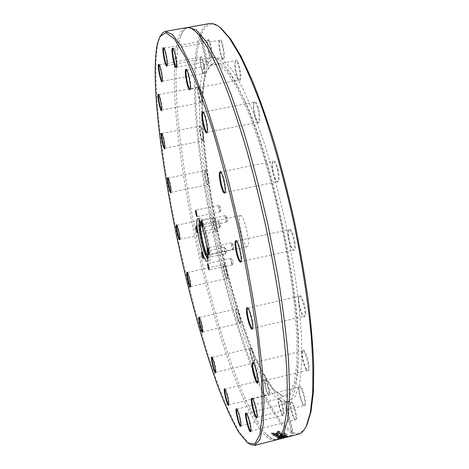<?xml version="1.0" encoding="UTF-8"?>
<svg xmlns="http://www.w3.org/2000/svg" width="469" height="469" viewBox="0 0 469 469"><rect width="100%" height="100%" fill="white"/><g stroke="black" fill="none" stroke-linecap="round" stroke-linejoin="round"><path stroke-width="0.35" stroke-dasharray="2.35 1.76" d="M231.369 244.695C231.821 247.386 232.337 248.933 232.917 249.344L233.029 247.409L231.709 242.895L231.369 244.695M225.9 220.846L226.808 221.919L226.011 216.842L225.255 215.552C224.886 216.326 225.102 218.091 225.9 220.846M220.154 211.765L218.695 205.399C218.554 207.878 219.023 210.012 220.102 211.795L220.154 211.765M219.867 225.859L218.642 221.614L218.372 223.402C218.8 225.935 219.275 227.389 219.791 227.764L219.867 225.859M225.097 248.711L224.364 247.398C224.035 248.095 224.246 249.748 224.997 252.357L225.865 253.483L225.097 248.711M230.848 258.448C230.672 260.84 231.158 262.986 232.296 264.879L230.848 258.448M160.855 35.134L158.299 41.87C150.467 77.068 162.432 169.807 181.538 255.394C192.706 304.692 206.114 352.295 219.897 389.675C226.791 407.35 233.462 421.789 239.923 432.993L249.76 444.295M275.567 440.08L269.98 439.142C248.037 426.292 217.851 339.374 198.616 253.881C179.123 168.265 167.843 73.146 178.214 38.311C180.19 31.962 182.963 28.41 186.521 27.648M199.73 34.788L200.75 35.99C188.702 72.472 198.346 165.018 217.616 249.684C228.925 298.413 243.206 345.155 258.56 381.326L270.115 405.11L281.494 422.557L292.164 432.025L291.718 433.426L281.007 424.058L269.569 406.576C261.778 391.551 254.098 373.951 246.547 353.79C235.344 321.863 225.396 287.245 216.696 249.936C197.273 164.578 187.512 71.165 199.73 34.788L199.987 34.108C202.397 27.911 205.586 24.394 209.555 23.573M291.718 433.426L292.199 433.637L293.236 432.494L286.067 401.446L284.314 401.54L285.035 401.136L292.164 432.025M284.712 435.384L276.81 437.554L283.768 436.252L278.146 438.099L286.764 436.135L279.835 437.571L285.744 435.818L278.785 437.149L284.712 435.384M276.534 439.746L271.903 438.65L266.527 434.452C244.754 411.548 218.009 332.398 200.199 253.536C180.694 167.943 169.526 72.83 180.102 37.977L180.612 36.506C182.382 31.622 184.692 28.638 187.541 27.554M298.231 434.288L292.199 433.637M285.439 433.614L285.105 433.397L275.221 436.662L287.134 434.57L277.202 436.299L285.439 433.614L284.994 432.899L275.11 436.158L287.016 434.065L277.085 435.795L285.328 433.116M281.488 438.187L280.186 438.521L281.394 438.509L292.468 435.683L282.432 438.198L281.488 438.187L281.359 437.665L280.057 437.999L292.339 435.156L281.359 437.665M279.02 438.322L284.179 437.471L287.896 436.305L283.405 437.061L282.655 437.249L283.804 437.466L280.31 438.14L280.738 437.759L279.02 438.322L278.897 437.806L284.05 436.95L287.679 435.736L282.531 436.733L283.675 436.95L279.202 437.6M273.222 435.203L274.066 434.992L273.462 435.572L274.67 435.83L278.68 434.64L278.469 433.866L280.063 433.596L280.65 433.772L280.667 434.312L282.045 433.831L280.685 433.192L272.917 434.951L273.222 435.203L273.116 434.71L273.96 434.493L273.468 435.226L276.552 434.974L278.574 434.142L278.621 433.309L279.952 433.098L280.544 433.274L280.556 433.813L281.928 433.467L281.728 432.969L280.579 432.699L272.811 434.458L273.116 434.71M271.498 433.637L273.228 434.276L276.581 433.684L279.43 432.699L279.876 431.873L278.709 431.515L277.22 431.89L278.785 432.289L276.259 433.409L272.765 433.684L273.175 432.922L271.498 433.637L271.393 433.151L273.122 433.784L276.476 433.198L279.325 432.207L279.893 431.586L278.609 431.029L277.12 431.41L278.686 431.797L276.159 432.922L272.659 433.198L273.087 432.453L271.393 433.151M293.236 432.494C298.161 434.487 302.376 432.611 305.888 426.866M219.592 27.179C211.455 21.896 205.369 24.335 201.336 34.483L199.987 34.108M284.994 432.899L285.105 433.397M277.085 435.795L277.202 436.299M286.67 433.889L286.788 434.4M287.016 434.065L287.134 434.57M275.438 436.363L275.555 436.874M275.11 436.158L275.221 436.662M280.057 437.999L280.186 438.521M282.303 437.671L282.432 438.198M292.046 435.185L292.181 435.707M292.339 435.156L292.468 435.683M281.265 437.987L281.394 438.509M283.862 436.533L286.623 436.059L283.862 436.533L283.985 437.049L286.371 436.762L283.985 437.049M284.736 436.674L284.865 437.196M285.603 436.129L285.727 436.651M286.242 436.24L286.371 436.762M279.231 438.14L278.897 437.806M280.614 437.243L280.738 437.759M280.632 437.243L280.755 437.759M280.216 437.454L280.339 437.976M283.675 436.95L283.804 437.466M282.531 436.733L282.655 437.249M286.278 435.871L286.401 436.387M284.66 434.91L276.692 437.044L283.645 435.736L278.029 437.583L286.641 435.625L279.712 437.061L285.621 435.308L278.668 436.639L284.66 434.91L284.777 435.414M284.361 434.763L284.478 435.273M278.668 436.639L278.785 437.149M285.381 435.214L285.498 435.724M285.621 435.308L285.744 435.818M279.712 437.061L279.835 437.571M286.336 435.543L286.459 436.053M286.641 435.625L286.764 436.135M278.029 437.583L278.146 438.099M277.771 437.495L277.894 438.011M283.645 435.736L283.768 436.252M276.956 437.167L277.073 437.677M276.692 437.044L276.81 437.554M275.08 434.212L277.296 433.643L277.525 434.06L276.341 434.728L274.541 434.722L275.08 434.212L275.186 434.704L277.402 434.142L277.625 434.646L276.446 435.226L274.717 435.32L275.186 434.704M277.296 433.643L277.402 434.142M273.96 434.493L274.066 434.992M272.811 434.458L272.917 434.951M281.928 433.467L282.039 433.966M280.556 433.813L280.667 434.312M280.538 433.802L280.644 434.3M278.363 433.374L278.469 433.866M278.574 434.142L278.68 434.64M274.558 435.332L274.67 435.83M273.497 434.845L273.603 435.338M271.574 432.817L271.674 433.303M277.941 431.474L278.041 431.961M277.138 431.421L277.238 431.908M277.12 431.41L277.22 431.89M278.609 431.029L278.709 431.515M200.75 35.99L207.48 65.127L206.612 64.81L208.095 63.761L201.336 34.483M208.095 63.761C209.983 59.874 212.322 57.646 215.13 57.077L222.711 59.434L231.85 69.365L242.244 87.158L253.43 112.572L264.803 144.704C272.278 168.987 279.114 194.799 285.322 222.148C290.95 249.614 295.37 275.954 298.583 301.157L301.479 335.118L301.772 362.883L299.644 383.378L295.417 396.194L289.484 401.47L286.067 401.446M309.042 368.98C308.866 370.574 308.385 371.102 307.605 370.569C304.891 368.956 300.969 353.245 302.616 350.613C304.105 346.609 309.857 362.93 309.042 368.98M294.89 241.963C295.704 248.33 295.224 251.103 293.442 250.282C290.504 248.429 286.946 232.313 288.834 229.405C290.891 228.21 292.908 232.395 294.89 241.963M257.927 106.516C260.459 114.049 260.576 124.924 258.161 122.544C255.464 120.762 252.445 104.71 254.309 102.002C255.253 100.741 256.461 102.248 257.927 106.516M220.893 40.105C223.754 43.318 225.859 61.773 223.068 58.93C220.835 57.464 218.132 42.181 219.732 39.971L220.893 40.105M295.781 420.259L295.581 420.148C293.342 418.881 289.584 404.155 290.944 402.033C292.691 397.964 298.999 421.66 295.781 420.259M208.295 39.589C210.71 39.244 213.964 60.554 211.091 57.793C209.08 56.503 206.466 41.835 207.908 39.883L208.295 39.589M237.976 62.137C240.89 68.175 241.904 83.036 239.26 80.328C236.786 78.686 233.961 62.922 235.708 60.448C236.27 59.563 237.027 60.126 237.976 62.137M278.011 169.432C279.694 178.243 279.442 182.412 277.249 181.943C274.383 180.084 271.105 163.927 273.022 161.066C274.471 159.618 276.135 162.409 278.011 169.432M305.7 312.161C305.858 315.877 305.307 317.349 304.035 316.581C301.151 314.816 297.358 298.841 299.14 296.021C300.518 292.48 305.348 304.264 305.7 312.161M305.225 405.603L304.34 405.726C301.854 404.29 297.95 389 299.451 386.62C301.051 382.428 307.306 402.889 305.225 405.603M285.035 401.136L276.212 394.2C269.886 385.958 263.414 374.719 256.801 360.485C243.628 330.076 231.147 289.649 221.28 247.233C204.408 173.342 196.564 93.384 207.48 65.127M198.006 88.014L198.258 86.894C199.853 83.881 203.863 105.103 201.277 102.863C199.882 102.008 197.601 91.654 198.006 88.014M205.006 174.263L205.059 170.206C206.407 167.55 210.376 186.914 208.089 184.991C206.835 183.273 205.809 179.697 205.006 174.263M224.628 271.909C223.766 267.899 223.525 265.307 223.918 264.123C225.202 261.479 229.447 280.568 227.16 278.721C226.369 277.906 225.525 275.637 224.628 271.909M252.428 360.098C250.645 354.447 249.983 350.402 250.428 347.963C251.8 345.002 256.678 365.392 254.11 363.387L252.428 360.098M282.672 414.948C280.544 412.192 277.754 400.075 278.856 398.392C280.503 394.746 286.36 417.902 283.17 415.493L282.672 414.948M267.74 393.503C265.413 387.388 264.463 382.581 264.891 379.087C266.374 375.827 271.709 397.436 268.872 395.261L267.74 393.503M237.801 318.51C236.511 313.609 236.083 310.308 236.511 308.614C237.824 305.852 242.332 325.398 239.946 323.499C239.319 322.942 238.604 321.277 237.801 318.51M213.518 222.998C213.002 219.938 212.914 217.991 213.254 217.165C214.55 214.55 218.613 233.58 216.361 231.721C215.365 230.543 214.415 227.635 213.518 222.998M199.636 128.283L199.87 125.815C201.318 123.025 205.27 143.121 202.872 141.069C201.295 138.595 200.216 134.327 199.636 128.283M200.72 57.042L200.785 56.913C202.585 53.583 206.718 76.283 203.868 73.785C202.098 72.689 199.565 59.223 200.72 57.042M282.379 402.097L273.656 395.519C267.365 387.412 260.911 376.232 254.292 361.968C241.101 331.448 228.538 290.639 218.595 247.82C201.57 173.237 193.58 92.452 204.648 65.009C206.536 60.724 208.934 58.279 211.847 57.681C219.984 55.934 230.83 70.145 244.396 100.307C270.959 158.868 298.343 285.715 298.307 350.021C298.395 383.091 294.38 400.508 286.248 402.273L282.379 402.097M252.392 398.521L252.738 398.609C254.585 399.565 258.466 415.294 257.276 417.047L257.012 417.281M299.111 387.212L299.081 387.277C297.668 389.522 301.356 403.961 303.695 405.316L304.528 405.198C306.298 403.035 301.508 385.823 299.462 386.902L299.111 387.212M302.681 350.859L253.518 362.877C255.564 363.967 259.498 380.224 258.185 382.165L307.547 370.322L308.285 368.64C308.96 363.663 304.586 349.862 302.681 350.859L301.93 352.629C301.403 357.05 304.756 368.822 306.937 370.135L307.547 370.322M247.796 308.069L248.189 308.209C250.376 309.423 254.239 326.019 252.814 328.095L252.527 328.394M298.378 300.705C299.234 307.998 300.893 313.14 303.349 316.129L304.035 316.341C304.762 316.094 305.055 314.629 304.914 311.955C304.616 305.507 300.969 295.441 299.251 296.226L298.73 296.719L298.378 300.705M236.487 241.007L236.886 241.166C239.137 242.461 242.819 259.234 241.324 261.356L241.025 261.667M288.341 237.736C289.449 243.851 290.921 247.878 292.756 249.825L293.483 250.059C294.579 249.502 294.784 246.805 294.116 241.969C292.656 234.406 290.938 230.285 288.963 229.599L288.406 230.109C287.808 231.469 287.784 234.008 288.341 237.736M220.752 171.965L221.151 172.123C223.361 173.448 226.808 190.226 225.296 192.296L224.997 192.595M273.134 173.296C274.183 177.569 275.332 180.301 276.581 181.474L277.285 181.714C278.692 180.583 278.692 176.567 277.285 169.667C275.895 164.232 274.517 161.43 273.146 161.266L272.589 161.764C271.762 163.927 271.944 167.773 273.134 173.296M203.183 112.103L203.564 112.249C205.651 113.521 208.869 130.13 207.409 132.065L207.116 132.334M255.23 117.52L257.51 122.081L258.149 122.303C259.732 120.257 259.439 115.14 257.282 106.95C256.221 103.772 255.253 102.201 254.386 102.23L253.87 102.682C252.914 105.871 253.366 110.813 255.23 117.52M186.568 69.793L186.926 69.916C188.831 71.083 191.868 87.304 190.514 89.046L239.184 80.07C241.078 80.181 239.823 67.694 237.42 62.705L235.725 60.718L235.28 61.105C234.33 65.467 235.057 71.1 237.455 78.006L239.184 80.07M173.073 48.688L173.395 48.782C175.113 49.82 178.003 65.449 176.772 66.985L176.502 67.184M222.171 58.162L222.933 58.66C224.956 58.83 222.804 43.359 220.418 40.727L219.697 40.275L219.322 40.598C217.921 42.532 220.067 55.717 222.171 58.162M163.845 48.131L164.144 48.196C165.68 49.098 168.459 64.019 167.351 65.367L167.093 65.525M210.821 57.523L210.909 57.517C213.008 57.628 209.901 39.765 207.884 40.199L207.521 40.469C206.161 42.31 208.635 56.163 210.528 57.376L210.821 57.523M159.149 64.863L159.425 64.892C160.738 65.631 163.37 79.032 162.567 80.891L162.256 81.178M203.956 73.205C205.217 71.1 202.221 56.497 200.679 57.241L200.363 57.593C199.272 59.645 201.664 72.367 203.329 73.399L203.956 73.205M158.674 94.691L158.932 94.697C159.964 95.248 162.239 105.537 162.081 108.925L161.688 110.074M201.5 101.41C201.963 97.704 199.325 86.607 198.135 87.228L197.672 88.477C197.297 91.918 199.448 101.697 200.767 102.494L201.5 101.41M161.869 133.589L162.11 133.577C163.388 135.858 164.396 139.955 165.135 145.865L164.824 148.251M203.048 138.373C202.362 131.836 201.26 127.761 199.741 126.149L199.319 128.653C199.87 134.363 200.89 138.384 202.374 140.723L203.048 138.373M168.107 178.079L168.342 178.062C169.338 179.604 170.276 183.045 171.156 188.38L171.056 192.267M208.072 180.794C207.163 174.919 206.114 171.502 204.924 170.54L204.689 174.532C205.451 179.668 206.419 183.039 207.603 184.657L207.831 184.733C208.254 184.546 208.336 183.232 208.072 180.794M176.813 225.255L177.036 225.231C177.815 226.263 178.66 229.065 179.574 233.626C180.114 236.646 180.26 238.487 180.02 239.149L179.803 239.219M216.033 225.829C215.025 220.793 214.057 218.015 213.119 217.499L212.944 217.657C212.621 218.437 212.709 220.272 213.196 223.168C214.046 227.541 214.937 230.285 215.875 231.399L216.103 231.475C216.614 231.123 216.59 229.241 216.033 225.829M187.43 272.553L187.653 272.53C188.268 273.216 189.007 275.403 189.869 279.078C190.719 283.036 191.006 285.51 190.736 286.489L190.52 286.559M226.404 270.953C225.401 266.855 224.528 264.692 223.789 264.463L223.607 264.622C223.244 265.735 223.467 268.186 224.282 271.973C225.126 275.491 225.923 277.63 226.674 278.398L226.902 278.469C227.494 277.859 227.33 275.356 226.404 270.953M199.425 317.495L201.5 322.273C202.714 327.122 203.177 330.27 202.895 331.724L202.672 331.812M238.645 313.702C237.724 310.595 236.974 309.012 236.388 308.954L236.206 309.124C235.801 310.724 236.206 313.837 237.42 318.463C238.182 321.077 238.856 322.649 239.448 323.176L239.688 323.252C240.363 322.232 240.017 319.049 238.645 313.702M212.193 357.401L213.858 360.544C215.482 366.148 216.156 370.023 215.887 372.175L215.664 372.275M252.146 351.428C251.378 349.317 250.768 348.279 250.317 348.303L250.112 348.496C249.696 350.794 250.323 354.611 252 359.952L253.858 363.135C254.603 361.482 254.034 357.583 252.146 351.428M224.991 389.159L226.199 390.859C228.256 396.926 229.177 401.534 228.966 404.694L228.731 404.823M266.134 381.104L264.792 379.427L264.569 379.644C264.17 382.944 265.067 387.482 267.254 393.257L268.631 395.004C269.898 395.056 268.127 385.155 266.134 381.104M236.839 409.15L237.554 409.718C239.26 412.327 241.986 424.439 241.13 425.618L240.89 425.782M279.571 399.289L278.785 398.726L278.522 398.984C277.484 400.567 280.122 412.011 282.127 414.614L282.948 415.235C284.601 415.288 281.793 402.027 279.571 399.289M246.471 413.429L246.782 413.488C248.435 414.309 252.158 429.387 251.085 430.935L250.833 431.134M291.108 402.355L290.592 402.654C289.309 404.653 292.861 418.571 294.966 419.761L295.394 419.884C297.545 419.843 293.313 402.549 291.108 402.355M207.679 69.74L212.146 63.907C220.207 58.32 231.663 71.874 246.506 104.569C272.231 161.301 298.501 282.971 298.477 345.266C298.442 381.174 293.6 398.245 283.944 396.481L283.03 396.276L274.547 390.12C268.426 382.393 262.136 371.647 255.675 357.882C242.801 328.382 230.531 288.716 220.84 247.034C204.244 174.404 196.663 95.864 207.679 69.74M281.945 396.147L273.521 390.009C267.436 382.299 261.18 371.577 254.755 357.841C241.94 328.394 229.71 288.798 220.037 247.186C203.476 174.679 195.86 96.297 206.776 70.28L211.202 64.476L218.226 64.2L227.014 71.921L237.261 88.096L248.488 112.595C256.279 132.809 263.83 155.995 271.158 182.154L281.019 223.074C286.752 251.103 291.185 277.841 294.327 303.291L296.971 337.135L296.848 364.085L294.186 383.044L289.367 393.708L282.854 396.352L281.945 396.147M240.316 215.681L240.574 215.558C243.997 213.893 251.009 245.51 247.439 246.547L247.274 246.612C243.839 248.06 236.974 217.505 240.316 215.681M201.09 224.035L201.283 223.924C203.927 222.417 210.95 254.28 208.16 255.142L207.831 255.183M200.363 222.2L200.984 221.702C204.185 221.321 211.754 256.373 208.682 257.346L207.908 257.153M200.099 221.62C203.399 222.529 210.54 255.593 207.908 257.786M199.343 220.178L200.199 218.214C203.798 216.109 213.413 259.808 209.555 260.782L207.814 259.41M207.415 258.7C203.693 251.994 198.651 228.638 199.272 220.987M286.559 436.029L286.688 436.545M278.973 437.929L279.096 438.445M280.186 437.618L280.31 438.14M283.282 436.545L283.405 437.061M287.679 435.736L287.802 436.252M284.05 436.95L284.179 437.471M274.605 434.827L274.717 435.32M277.513 434.153L277.625 434.646M276.341 434.728L276.446 435.226M278.264 433.075L278.369 433.567M280.579 432.699L280.685 433.192M281.728 432.969L281.84 433.467M280.544 433.274L280.65 433.772M279.952 433.098L280.063 433.596M278.621 433.309L278.733 433.802M276.552 434.974L276.663 435.472M273.468 435.226L273.579 435.724M271.487 433.485L271.592 433.977M272.659 433.198L272.765 433.684M276.159 432.922L276.259 433.409M278.615 431.685L278.721 432.172M279.776 431.38L279.876 431.873M279.325 432.207L279.43 432.699M276.476 433.198L276.581 433.684M273.122 433.784L273.228 434.276M233.064 249.115L234.148 245.621L231.709 242.895M231.481 242.749L207.72 247.919M232.917 249.344L209.162 254.544M226.808 221.919L227.905 218.437L225.483 215.699M225.255 215.552L201.518 220.594M226.662 222.148L202.93 227.213M220.237 211.583L221.327 208.177L218.959 205.504M218.747 205.363L195.585 210.235M220.102 211.795L196.951 216.69M219.92 227.571L220.975 224.229L218.642 221.614M218.448 221.485L195.819 226.31M219.791 227.764L197.168 232.612M225.865 253.483L226.908 250.129L224.557 247.521M224.364 247.398L201.711 252.334M225.736 253.676L203.089 258.648M232.436 264.668L233.492 261.239L231.088 258.571M230.877 258.437L207.673 263.549M232.296 264.879L209.098 270.021M247.614 442.894L248.828 443.656M159.894 36.617L160.691 35.421M291.689 433.503L284.314 401.534M286.623 436.059L286.747 436.58M278.867 437.87L278.991 438.386M280.104 437.571L280.233 438.087M287.773 435.783L287.896 436.305M274.541 434.722L274.646 435.22M277.525 434.06L277.63 434.558M281.933 433.333L282.045 433.831M280.655 433.473L280.761 433.972M278.674 433.878L278.779 434.376M273.357 435.074L273.462 435.572M271.381 433.315L271.481 433.802M272.583 433.057L272.682 433.544M278.686 431.797L278.785 432.289M279.893 431.586L279.993 432.072M206.612 64.828L199.653 34.671M286.248 402.273L289.484 401.47M211.847 57.681L215.13 57.077M252.738 398.609L252.076 398.187M257.276 417.047L256.889 417.732M257.047 417.275L304.211 405.468M252.428 398.509L299.462 386.902M303.695 405.316L304.34 405.726M299.081 387.277L299.451 386.62M253.518 362.877L252.832 362.437M258.185 382.165L257.774 382.874M306.937 370.135L307.605 370.569M302.229 351.299L302.616 350.613M248.189 308.209L247.48 307.746M252.814 328.095L252.381 328.828M252.504 328.4L304.035 316.341M247.773 308.074L299.251 296.226M303.349 316.129L304.035 316.581M298.73 296.719L299.14 296.021M236.886 241.166L236.171 240.685M241.324 261.356L240.873 262.089M240.984 261.679L293.483 250.059M236.446 241.013L288.963 229.599M292.756 249.825L293.442 250.282M288.406 230.109L288.834 229.405M221.151 172.123L220.442 171.642M225.296 192.296L224.839 193.023M224.962 192.607L277.285 181.714M220.717 171.971L273.146 161.266M276.581 181.474L277.249 181.943M272.589 161.764L273.022 161.066M203.564 112.249L202.878 111.769M207.409 132.065L206.958 132.762M207.105 132.34L258.149 122.303M203.171 112.103L254.386 102.23M257.51 122.081L258.161 122.544M253.87 102.682L254.309 102.002M186.926 69.916L186.269 69.441M190.514 89.046L190.074 89.714M186.592 69.787L235.725 60.718M238.639 79.871L239.26 80.328M235.28 61.105L235.708 60.448M173.395 48.782L172.774 48.33M176.772 66.985L176.356 67.624M176.549 67.184L222.933 58.66M173.12 48.676L219.697 40.275M222.476 58.49L223.068 58.93M219.322 40.598L219.732 39.971M164.144 48.196L163.552 47.768M167.351 65.367L166.958 65.965M167.169 65.531L210.909 57.517M163.91 48.108L207.831 40.205M210.528 57.376L211.091 57.793M207.521 40.469L207.908 39.883M159.425 64.892L158.868 64.493M162.503 81.055L162.127 81.618M162.35 81.19L203.652 73.516M159.226 64.822L200.679 57.241M203.329 73.399L203.868 73.785M200.421 57.47L200.785 56.913M158.932 94.697L158.399 94.328M161.922 109.975L161.565 110.514M161.787 110.092L201.043 102.594M158.762 94.638L198.135 87.228M200.767 102.494L201.277 102.863M197.912 87.422L198.258 86.894M162.11 133.577L161.594 133.225M165.053 148.169L164.713 148.685M164.93 148.274L202.626 140.811M161.957 133.524L199.741 126.149M202.374 140.723L202.872 141.069M199.542 126.325L199.87 125.815M168.342 178.062L167.838 177.722M171.279 192.19L170.951 192.7M171.167 192.29L207.831 184.733M168.201 178.015L204.924 170.54M207.603 184.657L208.089 184.991M204.736 170.704L205.059 170.206M177.036 225.231L176.537 224.903M180.02 239.149L179.697 239.653M179.914 239.249L216.103 231.475M176.901 225.184L213.119 217.499M215.875 231.399L216.361 231.721M212.944 217.657L213.254 217.165M187.653 272.53L187.154 272.202M190.736 286.489L190.42 286.999M190.631 286.588L226.902 278.469M187.518 272.483L223.789 264.463M226.674 278.398L227.16 278.721M223.607 264.622L223.918 264.123M199.653 317.472L199.143 317.144M202.895 331.724L202.573 332.251M202.784 331.829L239.688 323.252M199.513 317.425L236.388 308.954M239.448 323.176L239.946 323.499M236.206 309.124L236.511 308.614M212.439 357.39L211.906 357.05M215.887 372.175L215.558 372.714M215.769 372.292L253.858 363.135M212.281 357.337L250.317 348.303M253.588 363.053L254.11 363.387M250.112 348.496L250.428 347.963M225.255 389.164L224.698 388.813M228.966 404.694L228.632 405.269M228.831 404.829L268.631 395.004M225.073 389.112L264.792 379.427M268.327 394.916L268.872 395.261M264.569 379.644L264.891 379.087M237.126 409.173L236.534 408.804M241.13 425.618L240.779 426.227M240.972 425.782L282.948 415.235M236.909 409.109L278.785 398.726M282.59 415.129L283.17 415.493M278.522 398.984L278.856 398.392M246.782 413.488L246.161 413.089M251.085 430.935L250.716 431.586M250.892 431.128L295.394 419.884M246.53 413.406L290.903 402.343M294.966 419.761L295.581 420.148M290.592 402.654L290.944 402.033M180.612 36.506C183.778 27.138 188.755 25.473 195.555 31.505M266.527 434.452C273.275 441.681 278.498 441.141 282.203 432.84M246.506 104.569L244.396 100.307M298.477 345.266L298.307 350.021M282.854 396.352L283.944 396.481M211.202 64.476L212.146 63.907M208.037 255.2L247.274 246.612M201.283 223.924L240.574 215.558M200.984 221.702L199.9 221.544M208.682 257.346L207.761 257.932M205.926 256.191L206.518 257.182M198.956 223.889L199.079 222.746M206.987 261.38L209.403 260.846M197.777 218.73L200.199 218.214"/><path stroke-width="0.7" d="M207.685 249.854L207.72 247.919C208.23 248.341 208.728 249.907 209.197 252.615L209.162 254.544C208.646 254.116 208.154 252.551 207.685 249.854M202.233 225.894C201.465 223.121 201.224 221.35 201.518 220.594L202.209 221.901C202.989 224.686 203.224 226.457 202.93 227.213L202.233 225.894M196.998 216.666L196.951 216.69C195.966 214.878 195.497 212.733 195.544 210.264L195.585 210.235C196.575 212.058 197.044 214.204 196.998 216.666M197.179 230.713L197.168 232.612C196.71 232.219 196.259 230.754 195.808 228.221L195.819 226.31C196.277 226.703 196.728 228.169 197.179 230.713M202.385 253.67C203.112 256.303 203.347 257.962 203.089 258.648L202.409 257.299C201.682 254.679 201.453 253.026 201.711 252.334L202.385 253.67M207.65 263.56L207.673 263.549C208.717 265.489 209.197 267.647 209.115 270.015L209.098 270.021C208.054 268.098 207.574 265.941 207.65 263.56M249.76 444.295L254.714 445.409L259.885 439.652L263.109 424.973L263.977 401.018L262.159 368.118L257.522 327.45C253.055 297.07 247.362 265.202 240.445 231.838L228.978 182.969C220.723 151.604 212.393 123.523 203.997 98.73L192.079 68.011L181.409 46.548L172.416 34.507L165.328 31.4L162.913 32.578L160.855 35.134M157.543 43.007L159.894 36.617L165.962 32.648L174.521 39.115L185.407 57.154L198.17 87.082L212.058 128.008C221.579 160.128 230.549 194.846 238.967 232.155C246.694 269.611 252.844 304.938 257.422 338.126L261.655 381.133L262.376 413.664L259.908 434.587L254.778 444.014L247.614 442.894L238.803 432.312C232.407 421.18 225.788 406.822 218.947 389.229C205.27 352.031 191.932 304.616 180.811 255.511C161.782 170.253 149.828 77.907 157.543 43.007M251.484 398.398C250.118 401.065 255.658 420.957 256.889 417.732C258.143 415.88 254.028 399.195 252.076 398.187L251.484 398.398M246.559 312.295C247.227 319.852 251.325 331.571 252.381 328.828C253.887 326.635 249.789 309.03 247.48 307.746C246.542 307.201 246.237 308.719 246.559 312.295M220.629 184.217C222.329 191.012 223.736 193.949 224.839 193.023C226.439 190.83 222.781 173.032 220.442 171.642C218.865 171.554 218.923 175.746 220.629 184.217M188.262 87.697C189.054 89.69 189.658 90.365 190.074 89.714C191.504 87.879 188.286 70.678 186.269 69.441C184.217 67.331 185.818 81.741 188.262 87.697M166.694 66.135L166.958 65.965C168.125 64.546 165.176 48.723 163.552 47.768C161.359 45.634 164.883 66.182 166.694 66.135M161.735 109.406C161.899 105.818 159.483 94.908 158.399 94.328C156.464 92.592 160.433 112.847 161.565 110.514L161.735 109.406M170.816 188.655C169.884 183.004 168.893 179.357 167.838 177.722C166.126 176.221 169.983 194.758 170.951 192.7L170.816 188.655M189.499 279.149C188.579 275.244 187.799 272.929 187.154 272.202C185.454 270.742 189.488 289.039 190.42 286.999C190.707 285.961 190.396 283.34 189.499 279.149M213.407 360.397L211.906 357.05C210.001 355.455 214.556 374.989 215.558 372.714C215.846 370.44 215.124 366.336 213.407 360.397M236.986 409.378L236.534 408.804C234.183 406.887 239.559 429.012 240.779 426.227C241.682 424.99 238.791 412.14 236.986 409.378M197.502 218.894L197.777 218.73C201.318 216.631 210.933 260.354 207.14 261.315L206.987 261.38C203.417 263.062 194.113 221.345 197.502 218.894M246.055 413.031C243.634 411.723 249.385 434.693 250.716 431.586C251.847 429.95 247.902 413.957 246.161 413.089L246.055 413.031M225.695 390.607L224.698 388.813C222.599 387.083 227.535 407.76 228.632 405.269C228.849 401.921 227.875 397.038 225.695 390.607M201.09 322.226C200.298 319.325 199.647 317.63 199.143 317.144C197.367 315.637 201.623 334.374 202.573 332.251C202.872 330.709 202.379 327.368 201.09 322.226M179.228 233.802C178.261 228.96 177.364 225.999 176.537 224.903C174.861 223.443 178.765 241.676 179.697 239.653C179.955 238.95 179.797 236.997 179.228 233.802M164.801 146.246C164.015 139.979 162.948 135.641 161.594 133.225C159.8 131.631 163.681 150.854 164.713 148.685L164.801 146.246M162.198 81.448C163.048 79.484 160.257 65.273 158.868 64.493C156.728 62.57 160.855 84.197 162.127 81.618L162.198 81.448M175.47 67.266L176.356 67.624C177.657 66.006 174.585 49.427 172.774 48.33C170.622 46.12 173.178 63.925 175.47 67.266M203.98 127.844C205.258 132.012 206.249 133.653 206.958 132.762C208.5 130.722 205.082 113.111 202.878 111.769C201.002 109.91 201.758 120.551 203.98 127.844M235.631 249.115C237.525 258.319 239.272 262.646 240.873 262.089C242.455 259.844 238.545 242.057 236.171 240.685C234.869 240.187 234.688 242.995 235.631 249.115M251.923 364.143C251.654 369.977 256.625 385.981 257.774 382.874C259.164 380.828 254.984 363.586 252.832 362.437L251.923 364.143M165.328 31.4L186.521 27.648C189.998 26.968 194.189 29.494 199.102 35.234L207.386 47.363C213.407 58.273 219.779 72.162 226.509 89.016C233.363 107.471 240.198 128.23 247.022 151.288C253.723 175.353 259.973 200.38 265.782 226.363C271.211 252.433 275.842 277.806 279.671 302.493C282.965 326.313 285.299 348.045 286.676 367.684C287.497 385.811 287.421 401.089 286.442 413.517L283.897 427.98C281.793 435.232 279.014 439.265 275.567 440.08L254.714 445.409M187.541 27.554L188.538 27.29L196.581 30.209L206.524 42.022L218.073 63.215L230.748 93.636L243.874 132.287C252.615 161.588 260.717 192.777 268.186 225.847L277.718 274.869C282.883 306.738 286.518 335.693 288.628 361.722L289.631 394.664L287.855 418.735L283.675 433.596L277.548 439.576L276.534 439.746M188.538 27.29L209.555 23.573C212.703 22.981 216.315 24.4 220.389 27.835L229.499 38.27L239.671 55.16C246.893 69.57 254.309 87.082 261.919 107.688C273.31 140.518 284.196 179.51 293.272 220.43C301.889 261.45 308.057 301.461 311.228 336.062C312.794 357.976 313.263 376.982 312.63 393.092L310.331 412.673L306.339 425.94C304.047 430.747 301.344 433.532 298.231 434.288L277.548 439.576M305.888 426.866L307.066 424.609L311.058 411.377L313.368 391.873L313.738 366.277C312.987 346.368 311.111 324.097 308.104 299.457C304.451 273.832 299.814 247.421 294.192 220.231C288.095 193.146 281.423 167.175 274.177 142.324C266.75 118.634 259.275 97.57 251.747 79.132L240.843 55.969L230.695 39.15L221.597 28.744L219.592 27.179M257.012 417.281C255.4 417.885 250.991 401.007 252.17 398.802L252.392 398.521M257.909 382.434C256.432 383.208 252.428 369.455 252.656 364.483L253.149 362.76M252.527 328.394L252.504 328.4C251.173 329.039 247.884 318.902 247.315 312.495C247.057 309.774 247.21 308.297 247.773 308.074L247.796 308.069M241.025 261.667L240.984 261.679C239.401 260.858 237.859 256.666 236.364 249.115C235.59 244.243 235.62 241.547 236.446 241.013L236.487 241.007M224.997 192.595L224.962 192.607C223.871 192.343 222.652 189.476 221.315 183.995C219.879 177.089 219.68 173.084 220.717 171.971L220.752 171.965M207.116 132.334L207.105 132.34C206.413 132.322 205.58 130.681 204.595 127.421C202.526 119.226 202.051 114.119 203.171 112.103L203.183 112.103M190.226 89.286L188.802 87.14C186.721 82.075 185.126 69.787 186.568 69.793M176.502 67.184L175.939 66.651C173.993 63.854 171.595 48.864 173.073 48.688M167.093 65.525C165.575 65.631 162.385 48.606 163.845 48.131M162.256 81.178C160.896 81.084 157.912 65.467 159.149 64.863M161.688 110.074C160.439 109.834 157.613 95.395 158.674 94.691M164.824 148.251C163.658 147.911 160.926 134.357 161.869 133.589M171.056 192.267C169.942 191.874 167.24 178.888 168.107 178.079M179.803 239.219C178.707 238.815 175.975 226.081 176.813 225.255M190.52 286.559C189.412 286.166 186.592 273.374 187.43 272.553M202.672 331.812C201.529 331.46 198.539 318.299 199.425 317.495M215.664 372.275C214.45 372.011 211.226 358.169 212.193 357.401M228.731 404.823C227.424 404.688 223.883 389.862 224.991 389.159M240.89 425.782C239.448 425.834 235.538 409.748 236.839 409.15M250.833 431.134C249.227 431.433 244.912 413.887 246.471 413.429M207.831 255.183C204.965 254.943 198.61 225.589 201.09 224.035M207.908 257.153C204.56 254.667 198.34 225.841 200.363 222.2M207.908 257.786L205.926 256.191C202.76 250.487 198.422 230.396 198.956 223.889L199.501 221.679L200.099 221.62M207.814 259.41L206.518 257.182M199.079 222.746L199.343 220.178M221.597 28.744L220.389 27.835M307.066 424.609L306.339 425.94M195.555 31.505L199.102 35.234M282.203 432.84L283.897 427.98"/></g></svg>
